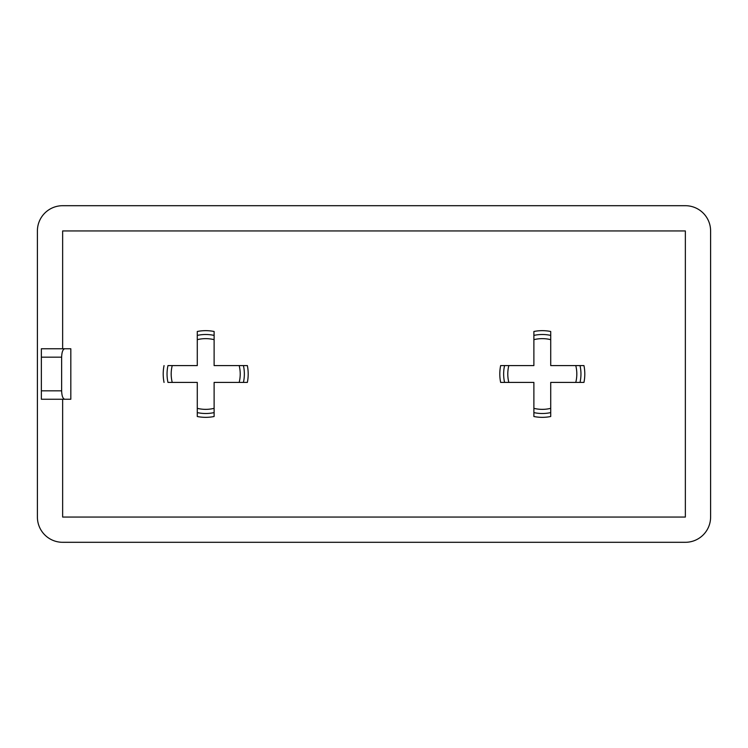 <?xml version="1.0" encoding="UTF-8"?>
<svg xmlns="http://www.w3.org/2000/svg" width="748" height="748" viewBox="0 0 748 748"><rect width="100%" height="100%" fill="white"/><g stroke="black" fill="none" stroke-linecap="round" stroke-linejoin="round"><path stroke-width="1.12" d="M167.973 382.415L172.227 382.415L167.973 382.415A38.653 38.653 0 0 1 167.973 365.585L172.227 365.585A34.511 34.511 0 0 0 172.227 382.415L197.285 382.415L197.285 408.343A35.352 35.352 0 0 0 214.115 408.343L214.115 382.415L239.173 382.415A34.511 34.511 0 0 0 239.173 365.585L214.115 365.585L214.115 339.657A35.352 35.352 0 0 0 197.285 339.657L197.285 365.585L172.227 365.585M583.954 365.585L575.773 365.585L583.954 365.585A42.496 42.496 0 0 1 583.954 382.415L580.027 382.415L583.954 382.415M247.354 365.585L239.173 365.585L247.354 365.585A42.496 42.496 0 0 1 247.354 382.415L239.173 382.415M500.646 382.415L508.827 382.415L500.646 382.415A42.496 42.496 0 0 1 500.646 365.585L504.573 365.585L500.646 365.585M164.046 382.415A42.496 42.496 0 0 1 164.046 365.585M41.364 357.17L41.364 348.755L70.817 348.755L62.645 348.755L62.645 230.945L685.355 230.945L685.355 517.055L62.645 517.055L62.645 399.245L70.817 399.245L41.364 399.245L41.364 390.83L61.635 390.83L61.635 357.17L41.364 357.17L41.364 390.83M197.285 331.486L197.285 339.657L197.285 331.486A43.337 43.337 0 0 1 214.115 331.486L214.115 335.403L214.115 331.486M243.427 365.585A38.653 38.653 0 0 1 243.427 382.415L247.354 382.415M214.115 416.514L214.115 408.343L214.115 416.514A43.337 43.337 0 0 1 197.285 416.514L197.285 412.597L197.285 416.514M533.885 331.486L533.885 365.585L508.827 365.585A34.511 34.511 0 0 0 508.827 382.415L533.885 382.415L533.885 408.343A35.352 35.352 0 0 0 550.715 408.343L550.715 382.415L575.773 382.415A34.511 34.511 0 0 0 575.773 365.585L550.715 365.585L550.715 339.657A35.352 35.352 0 0 0 533.885 339.657L533.885 331.486A43.337 43.337 0 0 1 550.715 331.486L550.715 335.403L550.715 331.486M550.715 416.514L550.715 408.343L550.715 416.514A43.337 43.337 0 0 1 533.885 416.514L533.885 412.597L533.885 416.514M710.6 230.945A25.245 25.245 0 0 0 685.355 205.7L62.645 205.7A25.245 25.245 0 0 0 37.4 230.945L37.4 517.055A25.245 25.245 0 0 0 62.645 542.3L685.355 542.3A25.245 25.245 0 0 0 710.6 517.055L710.6 230.945M70.817 348.755L70.817 399.245M64.693 348.755C62.851 349.288 61.832 352.093 61.635 357.17M61.635 390.83C61.832 395.907 62.851 398.712 64.693 399.245M214.115 412.597A39.494 39.494 0 0 1 197.285 412.597L197.285 408.343M197.285 335.403A39.494 39.494 0 0 1 214.115 335.403L214.115 339.657M504.573 382.415A38.653 38.653 0 0 1 504.573 365.585L508.827 365.585M550.715 412.597A39.494 39.494 0 0 1 533.885 412.597L533.885 408.343M580.027 365.585A38.653 38.653 0 0 1 580.027 382.415L575.773 382.415M533.885 335.403A39.494 39.494 0 0 1 550.715 335.403L550.715 339.657"/></g></svg>
